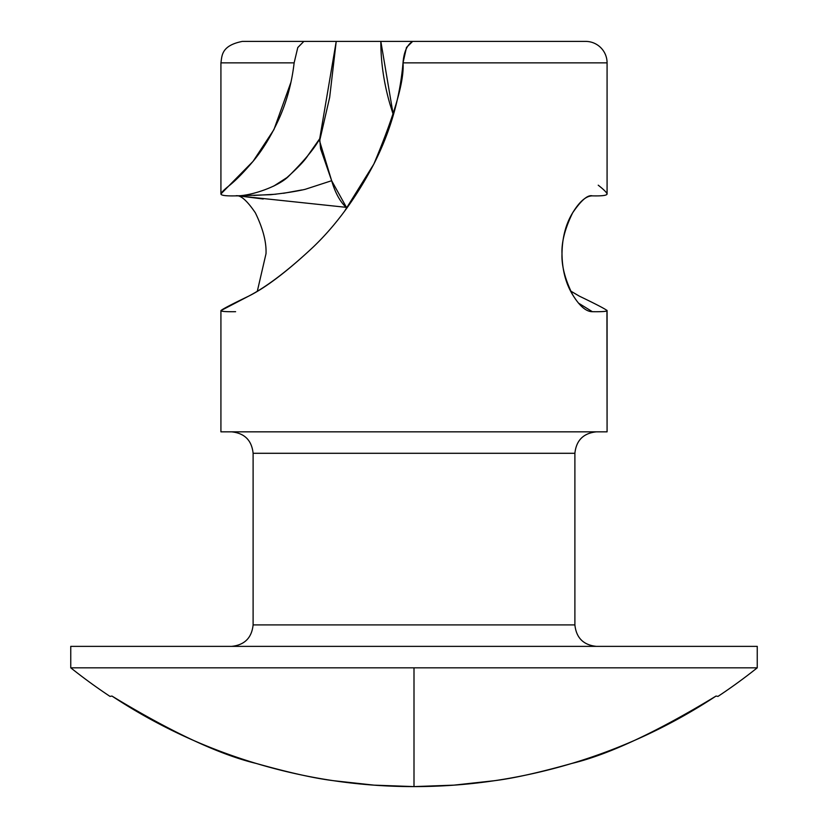 <?xml version="1.0" encoding="UTF-8"?>
<svg xmlns="http://www.w3.org/2000/svg" width="828" height="828" viewBox="0 0 828 828"><rect width="100%" height="100%" fill="white"/><g stroke="black" fill="none" stroke-linecap="round" stroke-linejoin="round"><path stroke-width="1.24" d="M111.946 696.048L110.031 696.41A550.413 550.413 0 0 1 70.753 667.823L757.247 667.823L757.247 646.368L70.753 646.368L70.753 667.823A550.413 550.413 0 0 0 110.031 696.41L111.946 696.048C171.613 732.273 219.741 754.753 256.328 763.478C289.262 772.731 315.251 778.506 334.326 780.783L374.059 785.141L414 786.6L453.941 785.141L493.674 780.783C512.749 778.506 538.738 772.731 571.672 763.478C608.259 754.753 656.387 732.273 716.054 696.048L717.969 696.41A550.413 550.413 0 0 0 757.247 667.823L414 667.823L414 786.6L414 667.823L70.753 667.823L70.753 646.368L757.247 646.368L757.247 667.823A550.413 550.413 0 0 1 717.969 696.41L716.054 696.048C671.229 725.576 623.101 748.057 571.672 763.478C520.243 778.889 467.685 786.6 414 786.6C360.315 786.6 307.757 778.889 256.328 763.478C204.899 748.057 156.771 725.576 111.946 696.048L110.031 696.41L111.946 696.048M590.809 311.566L592.506 311.701M572.8 295.006L572.645 294.747C565.038 279.305 561.487 265.653 561.995 253.782C562.222 237.646 565.783 223.995 572.655 212.806C579.548 201.504 586.12 195.863 592.382 195.863C602.153 196.091 607.059 195.439 607.079 193.928L607.079 62.856A21.456 21.456 0 0 0 585.624 41.4A21.456 21.456 0 0 1 607.079 62.856L403.019 62.856C400.007 98.108 390.288 131.828 373.873 164.006C356.485 197.23 336.375 224.802 313.553 246.723C288.506 270.228 266.844 286.716 248.566 296.186C231.612 304.342 222.401 309.154 220.921 310.603L220.921 431.843L607.079 431.843L607.079 310.603C607.059 311.463 602.153 311.835 592.382 311.701L578.41 303.058M574.891 453.289C576.257 440.351 583.409 433.21 596.346 431.843C583.409 433.21 576.257 440.351 574.891 453.289L253.109 453.289L253.109 624.912C251.743 637.85 244.591 645.002 231.654 646.368C244.591 645.002 251.743 637.85 253.109 624.912L574.891 624.912L574.891 453.289L574.891 624.912C576.257 637.85 583.409 645.002 596.346 646.368C583.409 645.002 576.257 637.85 574.891 624.912L253.109 624.912L253.109 453.289C251.743 440.351 244.591 433.21 231.654 431.843C244.591 433.21 251.743 440.351 253.109 453.289L574.891 453.289M238.495 195.915L346.094 207.321L346.87 208.107L331.645 180.711L319.608 141.019L329.668 97.373L336.22 41.4L248.183 41.4M393.248 114.75L380.839 41.4L415.325 41.4L380.839 41.4C380.808 61.903 383.809 82.697 389.853 103.79L393.269 114.668M570.647 291.032L579.434 296.186C596.388 304.342 605.599 309.154 607.079 310.603C607.027 311.442 602.132 311.814 592.382 311.701C586.12 311.701 579.548 306.049 572.645 294.747C565.772 283.569 562.222 269.907 561.995 253.782C561.467 242.107 565.017 228.445 572.655 212.806C581.184 200.272 587.756 194.621 592.382 195.863C602.153 196.091 607.059 195.439 607.079 193.928C606.613 192.386 603.664 189.477 598.23 185.193M255.386 212.889L255.366 212.837C246.858 200.304 240.275 194.642 235.618 195.863C225.847 196.091 220.941 195.439 220.921 193.928L220.921 62.856L294.137 62.856L220.921 62.856L220.921 193.928C221.386 192.386 224.336 189.477 229.77 185.193C236.322 179.873 244.074 171.934 253.047 161.356C262.642 149.92 271.315 135.688 279.088 118.652C286.798 101.451 291.818 82.852 294.137 62.856L294.095 63.197M344.583 211.181L373.873 164.006C394.728 114.347 404.447 80.626 403.019 62.856L406.496 47.434L412.675 41.4L585.624 41.4L412.675 41.4C407.086 44.774 403.867 51.926 403.019 62.856L607.079 62.856L607.079 193.928M380.839 41.4L336.416 41.4M297.759 47.579L303.855 41.4L242.563 41.4M606.934 310.283L607.079 431.843L220.921 431.843L220.921 310.603C220.941 311.463 225.847 311.835 235.618 311.701C225.868 311.814 220.972 311.442 220.921 310.603L248.566 296.186C265.871 287.606 287.533 271.118 313.553 246.723M257.363 291.021L266.005 253.72M266.005 253.782C266.544 242.231 263.004 228.58 255.366 212.837L255.241 212.641M570.678 291.083L579.434 296.186M592.382 311.701L590.157 311.442M291.042 81.941L273.923 129.623L253.047 161.356L220.921 193.928C220.941 195.439 225.847 196.091 235.618 195.863L237.108 195.75M273.613 186.165L286.902 177.606C298.059 167.629 305.087 160.208 307.995 155.343L319.701 138.742L336.22 41.4L303.855 41.4L297.79 47.506L294.137 62.856M345.431 207.321L346.094 207.321C339.935 201.463 335.123 192.593 331.645 180.711L331.283 180.877M301.827 189.954L283.455 193.297M275.931 194.218L253.865 195.449M238.847 195.915L263.211 198.999M319.701 138.742L319.701 138.742C314.992 147.777 304.725 160.197 288.889 175.991C279.057 186.424 250.366 196.329 235.618 195.863L270.673 194.694C284.314 193.266 295.813 191.475 305.149 189.333L331.655 180.711L320.571 148.761L319.701 138.742M590.374 311.494L591.492 311.576M591.43 311.556L590.095 311.421M319.608 141.019L319.608 139.777M220.921 62.856C222.07 56.076 220.941 45.623 242.376 41.4"/></g></svg>
